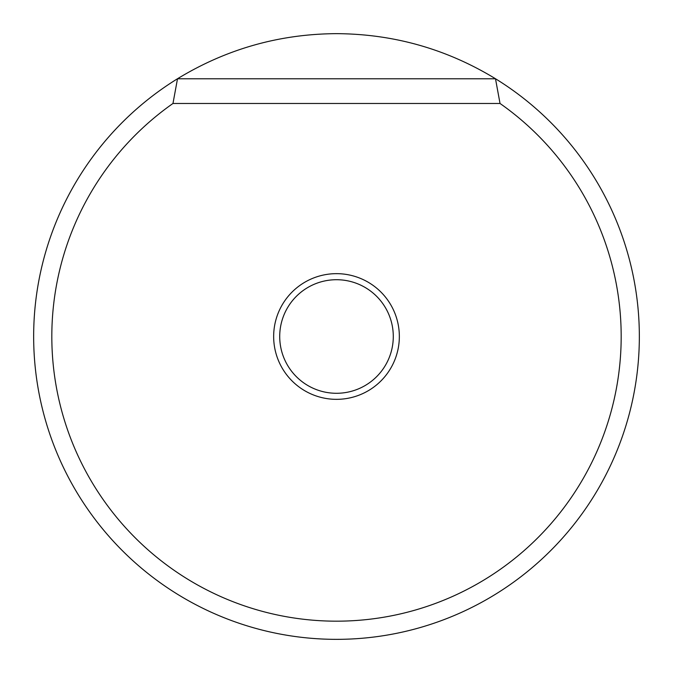 <?xml version="1.0" encoding="UTF-8"?>
<svg xmlns="http://www.w3.org/2000/svg" width="673" height="673" viewBox="0 0 673 673"><rect width="100%" height="100%" fill="white"/><g stroke="black" fill="none" stroke-linecap="round" stroke-linejoin="round"><path stroke-width="1.01" d="M399.341 336.5A62.841 62.841 0 0 1 336.5 399.341A62.841 62.841 0 0 1 273.659 336.5A62.841 62.841 0 0 1 336.5 273.659A62.841 62.841 0 0 1 399.341 336.5M279.716 336.5A56.784 56.784 0 0 0 336.5 393.284A56.784 56.784 0 0 0 393.284 336.5A56.784 56.784 0 0 0 336.5 279.716A56.784 56.784 0 0 0 279.716 336.5M495.488 78.741A302.85 302.85 0 0 1 336.5 639.35A302.85 302.85 0 0 1 177.512 78.741C226.338 49.011 279.337 33.978 336.5 33.65C393.663 33.978 446.662 49.011 495.488 78.741L500.031 103.474L172.969 103.474A284.679 284.679 0 0 0 123.908 525.832A284.679 284.679 0 0 0 549.092 525.832A284.679 284.679 0 0 0 500.031 103.474M172.969 103.474L177.512 78.741M177.882 78.775L495.118 78.775"/></g></svg>
